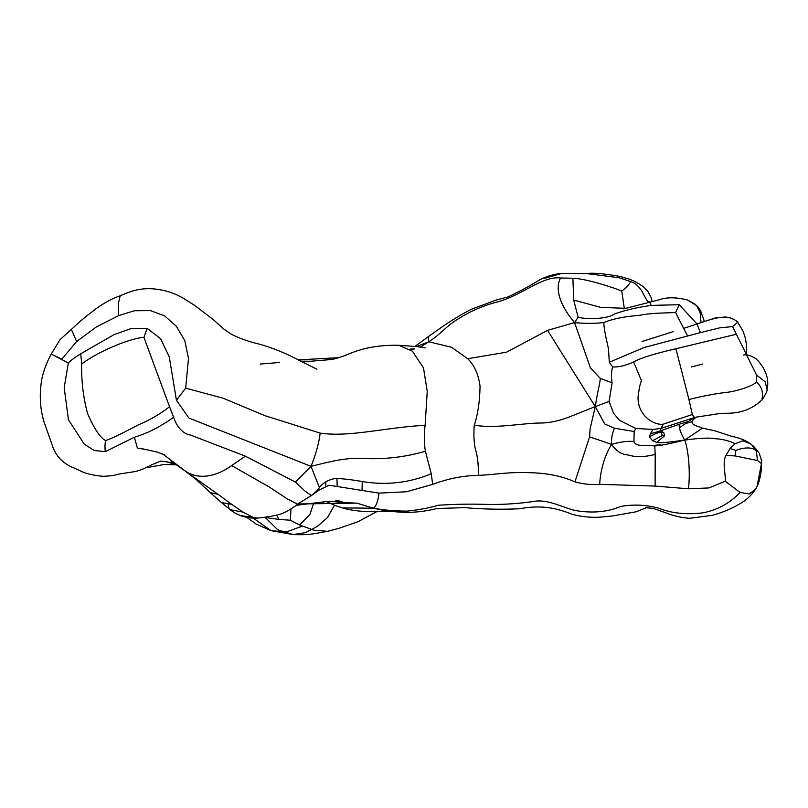 <?xml version="1.0" encoding="UTF-8"?>
<svg xmlns="http://www.w3.org/2000/svg" width="808" height="808" viewBox="0 0 808 808"><rect width="100%" height="100%" fill="white"/><g stroke="black" fill="none" stroke-linecap="round" stroke-linejoin="round"><path stroke-width="1.21" d="M61.883 359.146L76.608 341.542L96.233 327.038L118.594 315.605L118.221 304.283L120.19 295.768C108.747 299.647 97.94 307.131 94.071 310.272C85.365 316.817 78.851 322.251 74.528 326.573L71.407 329.371L76.608 341.542L61.883 359.146L51.227 354.096L68.327 362.964L64.186 387.699L68.448 419.796L84.264 444.137L94.122 450.48L105.363 451.662C104.818 448.571 104.868 444.854 105.505 440.522C100.101 437.673 94.112 428.634 87.527 413.393C83.254 397.405 81.295 380.911 81.669 363.883C101.263 349.743 131.239 338.148 143.915 337.34L169.559 406.737C160.075 414.11 149.732 420.12 138.542 424.786C127.513 430.533 111.181 439.108 105.505 440.522M162.923 454.106L185.971 471.559L171.144 461.176M173.266 462.731L160.802 461.065L149.581 465.691M105.363 451.662L134.381 437.229L137.37 448.097L145.915 449.531M68.327 362.964C71.084 360.216 75.225 357.146 80.77 353.752L81.669 363.883M143.915 337.34L147.187 328.401L160.63 338.754L169.276 356.914L176.427 400.243L185.689 388.143L223.311 398.273L264.741 415.615L320.19 433.108C319.019 442.845 315.968 453.924 311.029 466.347L319.433 487.598C317.655 490.072 314.989 492.708 311.444 495.496L304.939 491.052L295.465 482.093L311.029 466.347C337.027 459.873 347.066 457.399 368.892 458.671C387.911 459.116 406.737 456.641 425.382 451.258C424.099 443.339 424.008 434.674 425.119 425.261L427.24 391.304L423.493 367.903L412.393 351.177L398.809 345.279C384.81 345.026 366.559 346.137 347.238 354.641C339.4 357.671 333.734 359.338 330.24 359.621L304.414 361.772M118.594 315.605L134.512 310.747L150.48 310.625L164.66 315.898L176.437 326.402L184.81 340.703L188.486 358.419L185.689 388.143M176.427 400.243L188.9 418.049L311.029 466.347M300.798 361.166L310.524 361.237M325.473 359.873L332.916 359.207M336.936 478.407L337.209 486.254M334.482 505.192L327.472 517.585L317.281 526.503L305.434 532.654L293.173 534.563L277.77 529.826L265.236 517.474L279.023 519.433L276.508 515.14M302.384 526.099L286.335 531.967L271.135 530.694L253.177 518.08M185.456 471.226L196.152 479.508L210.262 492.597L218.18 494.405L185.85 471.488M185.971 471.559C200.313 480.629 217.887 475.538 231.654 465.59L269.347 487.052L286.86 498.657L297.465 504.162L311.444 495.496L297.465 504.162M362.277 481.578L362.014 490.729M246.783 517.362L256.065 524.038L271.135 530.694L293.173 534.563C306.909 535.128 311.04 533.967 314.11 533.735L327.684 531.31L313.959 530.24L299.647 524.998L290.385 520.221L279.023 519.433M228.179 504.636L228.957 508.555L230.098 509.666L243.067 512.141L252.894 517.332L257.318 518.11C272.397 516.635 282.184 514.373 286.689 511.312C290.385 509.626 296.94 504.849 298.202 503.94M210.262 492.597L221.523 502.586L231.724 504.344L243.067 512.141M279.497 362.489L260.257 364.055M420.402 347.107L428.755 341.784L451.632 347.309L467.691 358.722C474.377 365.196 478.498 374.356 480.053 386.224C479.79 401.364 477.861 414.363 474.276 425.23C473.528 433.846 473.872 441.784 475.316 449.026C477.528 455.459 478.548 464.246 478.376 475.367C463.166 475.609 447.935 478.609 432.674 484.376L431.26 473.73C409.757 482.709 387.305 485.406 363.903 481.81C351.803 479.669 342.259 478.548 335.29 478.457C328.2 479.8 322.917 482.851 319.433 487.598M409.949 349.117L414.686 348.884L410.646 349.642M767.014 389.628L765.166 381.729L756.581 375.104L756.702 382.063C760.833 386.052 762.762 390.456 762.469 395.264C762.792 398.839 762.58 399.95 761.833 398.607L762.489 399.354C765.964 393.688 767.479 390.436 767.014 389.618C770.822 374.124 759.197 361.691 755.844 358.57C750.652 355.429 746.481 354.247 743.33 355.045L743.774 355.086M756.581 375.104L732.593 326.573L737.734 322.24L743.138 331.3L745.41 338.35L746.653 345.774L746.673 355.399M675.599 312.464L683.659 328.401L697.001 323.957L679.185 304.707L675.599 312.464C668.751 313.07 652.49 312.646 640.108 315.251C624.655 316.473 612.565 318.887 603.849 322.513C603.808 330.31 607.828 344.955 608.475 349.036L609.323 362.247L612.605 366.953C611.292 371.468 611.121 376.76 612.1 382.81L609.07 401.445L613.605 413.343L619.574 420.362L635.846 428.482L652.965 429.432L661.055 428.402L663.287 424.16L692.345 414.524L688.921 399.475C702.071 396.233 713.989 393.94 724.665 392.577C736.169 391.658 751.733 386.426 756.702 382.063M603.849 322.513C595.405 323.614 585.649 323.644 574.589 322.604L547.561 330.351L595.274 406.596C597.94 388.971 599.859 384.85 600.283 378.366L590.426 367.913L574.589 322.604L578.114 317.312L573.731 300.061L572.872 278.235L560.641 278.002C543.097 275.558 522.423 294.93 498.162 301.768C484.174 305.212 470.983 310.848 458.591 318.675C445.764 326.22 441.148 334.058 428.755 341.784L428.553 336.502C440.794 327.866 452.419 318.968 471.387 309.252L496.395 299.99L507.808 296.99C518.281 292.183 529.078 286.375 540.188 279.558C547.188 276.104 554.399 274.043 561.812 273.397L586.638 273.599L619.09 277.75L620.251 276.518L629.27 279.124L634.916 281.457L643.299 286.547L648.006 291.597L651.329 297.859L652.096 301.283M612.605 366.953C618.474 367.317 625.483 365.64 633.634 361.944L641.451 380.699C640.209 383.255 639.077 388.678 638.057 396.96C637.502 415.645 654.318 425.675 663.287 424.16M698.284 323.463L697.001 323.957L700.415 332.623L719.514 327.897L732.593 326.573M679.185 304.707L651.157 305.404C636.997 307.404 624.715 310.292 614.322 314.06C607.273 319.332 586.164 319.332 578.114 317.312M651.157 305.404C649.733 302 648.925 300.95 648.723 302.253C644.34 299.202 642.188 285.123 630.594 281.527C629.371 284.567 626.422 287.749 621.756 291.052C615.353 288.254 586.881 278.699 572.872 278.235M701.041 322.655L700.102 312.494L696.526 305.606L687.578 300.021C676.407 297.182 667.055 297.071 659.5 299.707L623.655 308.878M625.695 308.181L624.311 308.272L621.756 291.052M645.703 507.737L653.116 508.333L666.145 512.949C673.67 515.969 681.518 517.756 689.699 518.302L712.494 515.302C722.948 512.353 732.088 508.495 739.926 503.738C745.946 500.495 751.107 495.718 755.419 489.406L749.198 493.941L740.118 492.496C729.664 503.323 717.272 510.09 702.94 512.817C686.164 514.878 671.185 513.272 658.025 507.979C645.552 504.748 633.098 504.243 620.645 506.444C607.475 512.08 592.365 513.433 575.316 510.515C561.025 507.151 547.349 498.364 532.028 501.707C516.342 503.879 500.697 504.768 485.093 504.374C470.68 503.879 455.146 504.162 438.502 505.222C429.694 507.858 419.17 509.828 406.939 511.131C394.425 511.04 383.275 510.07 373.488 508.202L356.793 503.131L298.142 503.98M647.38 507.313L635.967 511.817L612.09 516.009L599.708 517.181C590.204 517.686 580.851 516.686 571.66 514.161C552.47 506.111 536.583 505.616 519.605 508.767C501.263 509.616 482.952 509.242 464.651 507.646L436.906 508.505C422.998 512.06 409.131 513.151 395.304 511.757L387.921 511.312L373.488 508.202C376.225 506.131 378.063 501.111 378.982 493.132L329.078 485.234L319.2 490.022L311.444 495.496M734.977 455.914L735.906 450.44C741.906 447.834 753.278 446.066 756.409 451.521L751.874 444.976C753.349 445.521 759.884 453.44 759.54 454.248L761.692 460.843L761.449 463.6L757.51 460.53L734.977 455.914L725.968 455.449C721.938 462.499 726.069 475.882 725.241 481.235L708.909 487.931L688.487 488.789C690.759 468.155 687.558 446.683 684.669 440.077L702.526 428.109L714.787 430.795L731.866 436.36C739.643 437.956 745.693 440.34 750.006 443.521L751.087 444.36M755.884 488.557L756.995 486.527L761.449 463.6M740.118 492.496L725.241 481.235M735.906 450.44L730.028 448.521L735.159 443.673C728.877 440.714 722.211 439.057 715.161 438.714C709.798 437.593 699.637 438.047 684.669 440.077C681.831 435.108 680.084 430.977 679.407 427.685L694.526 417.514L692.345 414.524M702.526 428.109L695.001 425.432L692.779 423.826L691.961 421.776L686.588 423.22M543.976 278.497L561.812 273.397L586.477 273.528C593.597 272.69 604.859 273.69 620.251 276.518M574.589 322.604C556.571 301.384 556.025 285.588 560.641 278.002M664.701 435.724L663.701 432.502L661.065 432.371L662.378 435.542L664.701 435.724L656.712 442.37C658.611 443.218 667.933 442.451 684.669 440.077C669.297 443.875 659.328 445.824 654.773 445.925L655.187 454.389C644.602 457.166 635.664 457.368 628.351 454.985C621.746 454.662 616.171 451.127 611.636 444.39C611.202 438.694 612.151 433.31 614.474 428.24L634.179 431.502L635.846 428.482M679.407 427.685L679.043 424.301L660.176 430.957L663.701 432.502M654.773 445.925C644.835 445.056 635.623 446.996 633.927 441.522C627.745 440.855 620.312 441.814 611.636 444.39C603.899 456.53 600.102 472.872 599.718 484.346C591.506 484.982 583.255 484.154 574.942 481.871C561.762 476.053 546.652 472.993 529.604 472.7C507.879 471.791 495.344 474.68 478.376 475.367M691.961 421.786C692.547 420.14 694.102 418.564 696.617 417.059L697.698 416.817M694.526 417.514L661.055 428.402L660.176 430.957L650.41 433.805L652.965 429.432M328.876 501.182L345.066 502.687L338.067 500.899M326.159 501.526L335.502 505.586M335.754 505.677L342.41 507.909L373.488 508.202M662.378 435.542L652.51 440.724L649.279 436.886L650.41 433.805M661.065 432.371L656.702 433.098L649.279 436.886M221.523 502.586L230.098 509.666C234.441 512.797 234.815 513.211 240.4 515.575L252.894 517.332M428.755 341.784L416.635 346.521M290.385 520.221L290.951 508.909M611.636 444.39L589.598 436.835L590.072 428.987L595.274 406.596L569.458 416.918C558.338 421.13 548.521 423.16 540.007 422.998C521.221 423.311 495.981 428.725 474.276 425.23M697.001 323.957C709.98 319.867 727.675 312.06 737.421 322.119M614.474 428.24L604.778 424.018L595.274 406.596L609.07 401.445M656.702 433.098L660.176 430.957M80.77 353.752L114.261 334.522L131.684 328.371L147.187 328.401M169.559 406.737L173.639 417.261C176.72 426.796 183.042 433.967 190.355 434.987L245.379 456.177L295.465 482.093M320.19 433.108C349.541 437.441 383.75 427.624 425.119 425.261M134.381 437.229C147.268 433.452 160.348 426.796 173.639 417.261M325.806 481.78L325.836 485.982M323.554 501.94L322.907 503.839M218.18 494.405L231.724 504.344M231.654 465.59L245.379 456.177M425.382 451.258L431.26 473.73M600.283 378.366L612.1 382.81M633.634 361.944C642.976 356.661 662.843 351.793 675.912 348.733L736.28 334.27M609.323 362.247L644.178 347.49L700.415 332.623M624.311 308.272L600.839 307.414L573.731 300.061M630.594 281.527L619.09 277.75M683.659 328.401L687.527 335.764M751.874 444.976L750.006 443.521L742.815 440.804L735.159 443.673M756.409 451.521L757.51 460.53M688.487 488.789L655.116 486.073L599.718 484.346M378.982 493.132L406.525 491.759L432.674 484.376M730.028 448.521L725.968 455.449M547.561 330.351L506.555 352.177L467.691 358.722M655.187 454.389L655.116 486.073M656.712 442.37L652.51 440.724M633.927 441.522L634.179 431.502M679.043 424.301L687.931 421.554M345.066 502.687L356.793 503.131M313.544 503.677L309.939 514.363L299.647 524.998M688.921 399.475L675.912 348.733M589.598 436.835L574.942 481.871M71.407 329.371L59.933 339.744L51.227 354.096C46.935 361.822 43.824 370.044 41.865 378.75C39.218 393.849 39.905 408.151 43.945 421.645L52.995 447.329C56.126 455.884 62.155 462.358 71.084 466.731L79.669 470.498C83.88 473.145 91.405 475.064 102.252 476.266C109.12 476.205 114.766 475.457 119.18 474.023L131.886 472.064C137.158 471.438 142.551 469.569 148.076 466.479M316.948 369.226L302.222 361.913C285.779 353.005 270.135 346.753 255.308 343.137C246.46 340.794 238.542 337.865 231.563 334.35L223.503 328.846L213.666 319.938L194.809 305.495L183.093 298.122C175.275 293.587 166.973 290.688 158.186 289.436C140.339 286.628 128.674 292.233 120.19 295.768M175.326 464.277L167.367 462.136M145.198 467.933L164.175 464.489L176.094 464.842M164.66 454.954L157.641 452.187L145.016 449.329M143.874 449.046L140.844 448.692L143.874 449.046M298.364 359.883L338.825 357.671M425.23 347.935L417.433 346.632L398.809 345.279M704.374 321.453L700.576 310.737L697.718 306.636L695.143 304.252L687.76 300.091M642.027 341.521L673.215 331.623M761.692 460.843L761.348 468.519C761.267 473.963 758.581 484.477 756.995 486.527L755.419 489.406M311.08 495.799L319.675 489.668M660.308 444.683L655.48 445.188L660.308 444.683M696.617 417.059L710.767 414.928C717.464 413.706 722.918 413.151 727.139 413.282C734.088 413.09 748.844 412.787 762.489 399.354M327.684 531.31L339.219 528.22L357.995 521.736L376.902 511.575M240.481 515.595C242.855 516.756 251.642 518.595 257.318 518.11M415.049 346.319L428.553 336.502M698.698 323.341L716.161 317.675L725.635 317.009C733.563 318.029 737.199 321.564 737.734 322.24M296.263 505.313L324.452 501.788L339.724 501.021L335.532 500.485M387.921 511.312L368.105 511.535C366.206 511.585 353.227 511.212 342.41 507.909M702.819 364.044L691.466 366.943L702.819 364.044"/></g></svg>
